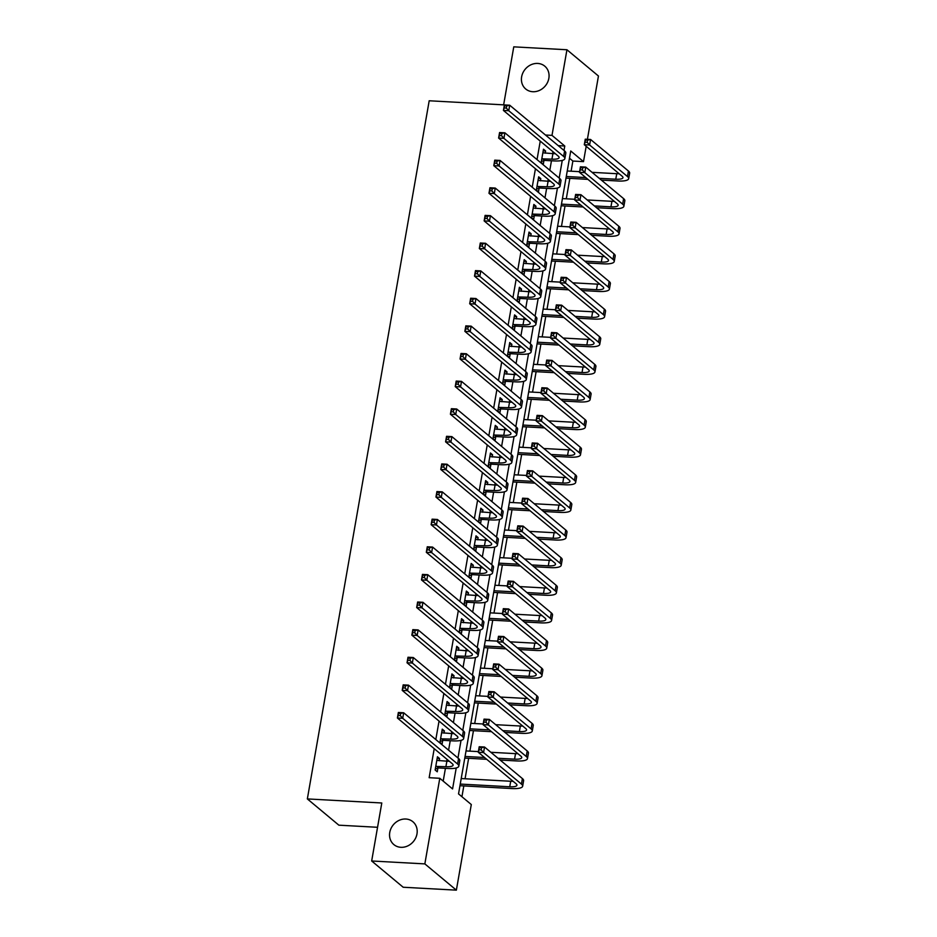 <?xml version="1.0" encoding="UTF-8"?>
<svg xmlns="http://www.w3.org/2000/svg" width="937" height="937" viewBox="0 0 937 937"><rect width="100%" height="100%" fill="white"/><g stroke="black" fill="none" stroke-linecap="round" stroke-linejoin="round"><path stroke-width="1.41" d="M405.838 819.02A14.875 13.071 129.8 0 1 412.889 821.737A14.875 13.071 129.8 0 1 415.712 837.912A14.875 13.071 129.8 0 1 400.907 847.306A14.875 13.071 129.8 0 1 393.856 844.588A14.875 13.071 129.8 0 1 391.034 828.413A14.875 13.071 129.8 0 1 405.838 819.02M537.709 63.435A14.875 13.071 129.8 0 1 544.76 66.152A14.875 13.071 129.8 0 1 547.583 82.327A14.875 13.071 129.8 0 1 532.778 91.721A14.875 13.071 129.8 0 1 525.727 89.003A14.875 13.071 129.8 0 1 522.905 72.828A14.875 13.071 129.8 0 1 537.709 63.435M377.552 827.289L338.866 825.181L307.348 798.921L429.193 100.774L503.637 104.85L513.769 46.85L566.944 49.755L598.45 76.014L587.405 139.297M586.187 146.277L583.505 161.632L570.738 150.986L458.533 793.897L471.299 804.543L456.366 890.15L424.848 863.891L439.793 778.284L452.571 788.931L456.225 767.977M571.101 171.202L572.87 161.047L583.505 161.632M461.929 796.731L463.815 785.92M465.068 778.764L468.641 758.302M469.882 751.146L473.454 730.696M474.708 723.528L478.28 703.078M479.521 695.91L483.094 675.46M484.347 668.292L487.919 647.842M489.173 640.674L492.733 620.224M493.986 613.056L497.559 592.606M498.812 585.449L502.373 564.988M503.626 557.831L507.198 537.381M508.451 530.213L512.012 509.763M513.265 502.595L516.837 482.145M518.091 474.977L521.651 454.527M522.905 447.359L526.477 426.909M527.73 419.741L531.291 399.291M532.544 392.123L536.116 371.673M537.37 364.516L540.93 344.066M542.183 336.898L545.756 316.448M547.009 309.28L550.569 288.83M551.823 281.662L555.395 261.212M556.648 254.044L560.209 233.594M561.462 226.426L565.034 205.976M566.288 198.808L569.848 178.358M424.848 863.891L371.673 860.986L403.191 887.245L456.366 890.15M572.87 161.047L569.473 158.212M540.251 141.124L537.03 159.606M535.437 168.742L532.216 187.224M530.611 196.36L527.39 214.842M525.798 223.978L522.577 242.46M520.972 251.596L517.751 270.067M516.158 279.214L512.926 297.685M511.333 306.832L508.112 325.303M506.519 334.439L503.286 352.921M501.693 362.057L498.472 380.539M496.879 389.675L493.647 408.157M492.054 417.293L488.833 435.775M487.24 444.911L484.007 463.393M482.414 472.529L479.194 491M477.601 500.147L474.368 518.618M472.775 527.754L469.554 546.236M467.961 555.372L464.729 573.854M463.136 582.99L459.915 601.472M458.322 610.608L455.089 629.09M453.496 638.226L450.275 656.708M448.682 665.844L445.45 684.315M443.857 693.462L440.636 711.933M439.043 721.068L435.81 739.551M434.218 748.686L429.158 777.698L439.793 778.284M443.189 781.118L445.426 768.34M446.668 761.172L446.996 759.333M448.589 750.197L450.24 740.722M451.493 733.554L451.81 731.715M453.414 722.579L455.066 713.104M456.319 705.948L456.635 704.097M458.228 694.961L459.88 685.486M461.133 678.329L461.449 676.491M463.054 667.343L464.705 657.879M465.958 650.711L466.275 648.872M467.868 639.737L469.519 630.261M470.772 623.093L471.088 621.254M472.693 612.119L474.345 602.643M475.598 595.475L475.914 593.636M477.507 584.501L479.158 575.025M480.412 567.857L480.74 566.018M482.332 556.883L483.984 547.407M485.237 540.239L485.553 538.4M487.146 529.264L488.798 519.789M490.051 512.633L490.379 510.782M491.972 501.646L493.623 492.171M494.877 485.015L495.193 483.176M496.786 474.028L498.437 464.565M499.69 457.397L500.018 455.558M501.611 446.422L503.263 436.947M504.516 429.778L504.832 427.94M506.425 418.804L508.077 409.328M509.33 402.16L509.658 400.322M511.251 391.186L512.902 381.71M514.155 374.542L514.472 372.703M516.064 363.568L517.716 354.092M518.969 346.924L519.297 345.085M520.89 335.95L522.541 326.474M523.795 319.306L524.111 317.467M525.704 308.332L527.355 298.856M528.609 291.7L528.937 289.861M530.529 280.713L532.181 271.25M533.434 264.082L533.75 262.243M535.343 253.107L536.995 243.632M538.248 236.464L538.576 234.625M540.169 225.489L541.82 216.014M543.073 208.846L543.39 207.007M544.983 197.871L546.634 188.396M547.887 181.228L548.215 179.389M549.808 170.253L551.46 160.777M552.713 153.609L553.029 151.771M545.217 153.2L545.603 150.974L543.483 149.206L541.164 162.464L543.296 164.233L543.928 160.637M540.403 180.818L540.79 178.592L538.658 176.824L536.351 190.082L538.47 191.851L539.103 188.243M535.577 208.436L535.964 206.21L533.844 204.442L531.525 217.689L533.657 219.469L534.289 215.861M530.764 236.054L531.15 233.828L529.018 232.06L526.711 245.307L528.831 247.087L529.464 243.479M525.938 263.672L526.325 261.446L524.205 259.666L521.886 272.925L524.017 274.705L524.65 271.098M521.124 291.29L521.511 289.065L519.379 287.284L517.072 300.543L519.192 302.323L519.824 298.716M516.299 318.908L516.685 316.683L514.565 314.902L512.246 328.161L514.378 329.929L515.01 326.334M511.485 346.514L511.871 344.289L509.74 342.52L507.432 355.779L509.552 357.547L510.185 353.952M506.659 374.132L507.046 371.907L504.926 370.138L502.607 383.397L504.738 385.166L505.371 381.558M501.845 401.75L502.232 399.525L500.1 397.757L497.793 411.015L499.913 412.784L500.545 409.176M497.02 429.369L497.406 427.143L495.286 425.375L492.967 438.621L495.099 440.402L495.732 436.794M492.206 456.987L492.593 454.761L490.461 452.981L488.154 466.239L490.274 468.02L490.906 464.412M487.381 484.605L487.767 482.379L485.647 480.599L483.328 493.858L485.46 495.638L486.092 492.03M482.567 512.223L482.953 509.997L480.822 508.217L478.514 521.476L480.634 523.244L481.267 519.648M477.741 539.829L478.128 537.615L476.008 535.835L473.689 549.094L475.82 550.862L476.441 547.267M472.927 567.447L473.314 565.222L471.182 563.453L468.863 576.712L470.995 578.48L471.627 574.873M468.102 595.065L468.488 592.84L466.357 591.071L464.049 604.33L466.181 606.098L466.802 602.491M463.288 622.683L463.674 620.458L461.543 618.689L459.224 631.936L461.355 633.717L461.988 630.109M458.462 650.301L458.849 648.076L456.717 646.296L454.41 659.554L456.542 661.335L457.162 657.727M453.649 677.919L454.035 675.694L451.903 673.914L449.584 687.172L451.716 688.953L452.348 685.345M448.823 705.538L449.21 703.312L447.078 701.532L444.77 714.79L446.902 716.559L447.523 712.963M444.009 733.144L444.396 730.93L442.264 729.15L439.945 742.409L442.077 744.177L442.709 740.581M439.184 760.762L439.57 758.537L437.438 756.768L435.131 770.027L437.263 771.795L437.884 768.188M371.673 860.986L381.792 802.986L307.348 798.921M545.475 135.01L551.998 135.373L566.944 49.755M564.004 150.447L564.777 146.02L551.998 135.373M457.959 758.01L461.039 740.359M462.784 730.391L465.865 712.741M467.598 702.773L470.679 685.123M472.424 675.155L475.504 657.505M477.238 647.537L480.318 629.887M482.063 619.931L485.143 602.268M486.877 592.313L489.957 574.662M491.702 564.695L494.783 547.044M496.516 537.077L499.608 519.426M501.342 509.459L504.422 491.808M506.156 481.841L509.248 464.19M510.981 454.222L514.062 436.572M515.807 426.616L518.887 408.954M520.621 398.998L523.701 381.347M525.446 371.38L528.527 353.729M530.26 343.762L533.34 326.111M535.086 316.144L538.166 298.493M539.899 288.526L542.98 270.875M544.725 260.908L547.805 243.257M549.539 233.29L552.619 215.639M554.364 205.683L557.445 188.021M559.178 178.065L562.259 160.414M558.253 145.657L564.777 146.02M543.191 150.845L545.603 150.974M538.377 178.463L540.79 178.592M533.551 206.081L535.964 206.21M528.737 233.7L531.15 233.828M523.912 261.318L526.325 261.446M519.098 288.924L521.511 289.065M514.272 316.542L516.685 316.683M509.459 344.16L511.871 344.289M504.633 371.778L507.046 371.907M499.819 399.396L502.232 399.525M494.994 427.014L497.406 427.143M490.18 454.632L492.593 454.761M485.354 482.25L487.767 482.379M480.54 509.857L482.953 509.997M475.715 537.475L478.128 537.615M470.901 565.093L473.314 565.222M466.076 592.711L468.488 592.84M461.262 620.329L463.674 620.458M456.436 647.947L458.849 648.076M451.611 675.565L454.035 675.694M446.797 703.172L449.21 703.312M441.971 730.79L444.396 730.93M437.157 758.408L439.57 758.537M541.797 158.857L551.94 159.149A11.619 3.034 -170.1 0 0 559.131 157.592A11.619 3.034 -170.1 0 0 558.323 156.186L503.427 110.437L504.387 104.921L509.705 105.213L564.601 150.951A17.428 4.556 9.9 0 1 565.819 153.071L564.847 158.599A17.428 4.556 9.9 0 1 554.072 160.918L544.596 160.403L541.328 161.515M542.851 152.813L552.912 153.621A11.619 3.034 -170.1 0 0 555.301 153.656M506.718 105.858L504.586 105.74L504.2 107.954L506.331 108.06L506.718 105.858L509.705 105.213L508.744 110.73L563.641 156.467A17.428 4.556 9.9 0 1 564.847 158.599M506.331 108.06L508.744 110.73L503.427 110.437L504.2 107.954M542.464 158.634L544.596 160.403M504.586 105.74L504.387 104.921M599.223 178.311L615.773 179.213A11.619 3.034 -170.1 0 0 622.964 177.667A11.619 3.034 -170.1 0 0 622.156 176.25L584.29 144.708L585.262 139.18L590.579 139.472L589.607 144.989L627.474 176.543A17.428 4.556 9.9 0 1 628.68 178.662A17.428 4.556 9.9 0 1 617.905 180.993L601.355 180.08M587.909 179.354L565.995 178.147M567.248 170.991L579.593 171.658M592.067 172.338L616.745 173.696A11.619 3.034 -170.1 0 0 619.134 173.732M566.276 176.507L585.777 177.573M587.581 140.117L585.461 140L585.075 142.213L587.194 142.33L587.581 140.117L590.579 139.472L628.434 171.014A17.428 4.556 9.9 0 1 629.652 173.146L628.68 178.662M587.194 142.33L589.607 144.989L584.29 144.708L585.075 142.213M585.461 140L585.262 139.18M536.971 186.475L547.126 186.768A11.619 3.034 -170.1 0 0 554.306 185.21A11.619 3.034 -170.1 0 0 553.498 183.793L498.613 138.055L499.573 132.539L504.891 132.82L559.787 178.569A17.428 4.556 9.9 0 1 560.994 180.689L560.033 186.217A17.428 4.556 9.9 0 1 549.258 188.536L539.771 188.021L536.514 189.133M538.025 180.431L548.086 181.239A11.619 3.034 -170.1 0 0 550.476 181.274M501.892 133.476L499.772 133.359L499.386 135.56L501.518 135.678L501.892 133.476L504.891 132.82L503.93 138.348L558.815 184.085A17.428 4.556 9.9 0 1 560.033 186.217M501.518 135.678L503.93 138.348L498.613 138.055L499.386 135.56M537.651 186.24L539.771 188.021M499.772 133.359L499.573 132.539M532.157 214.093L542.3 214.386A11.619 3.034 -170.1 0 0 549.492 212.828A11.619 3.034 -170.1 0 0 548.684 211.411L493.787 165.673L494.748 160.157L500.065 160.438L554.962 206.187A17.428 4.556 9.9 0 1 556.18 208.307L555.208 213.823A17.428 4.556 9.9 0 1 544.432 216.154L534.957 215.639L531.689 216.752M533.212 208.037L543.273 208.857A11.619 3.034 -170.1 0 0 545.662 208.892M497.078 161.094L494.947 160.977L494.56 163.179L496.692 163.296L497.078 161.094L500.065 160.438L499.105 165.966L554.001 211.703A17.428 4.556 9.9 0 1 555.208 213.823M496.692 163.296L499.105 165.966L493.787 165.673L494.56 163.179M532.825 213.859L534.957 215.639M494.947 160.977L494.748 160.157M527.332 241.711L537.487 241.992A11.619 3.034 -170.1 0 0 544.666 240.446A11.619 3.034 -170.1 0 0 543.858 239.029L488.973 193.291L489.934 187.763L495.251 188.056L550.148 233.793A17.428 4.556 9.9 0 1 551.354 235.925L550.394 241.441A17.428 4.556 9.9 0 1 539.618 243.772L530.131 243.257L526.875 244.358M528.386 235.655L538.447 236.475A11.619 3.034 -170.1 0 0 540.836 236.511M492.253 188.7L490.133 188.595L489.746 190.797L491.866 190.914L492.253 188.7L495.251 188.056L494.291 193.584L549.176 239.322A17.428 4.556 9.9 0 1 550.394 241.441M491.866 190.914L494.291 193.584L488.973 193.291L489.746 190.797M528.011 241.477L530.131 243.257M490.133 188.595L489.934 187.763M594.409 205.929L610.959 206.831A11.619 3.034 -170.1 0 0 618.139 205.285A11.619 3.034 -170.1 0 0 617.331 203.868L579.476 172.326L580.436 166.798L585.754 167.091L584.793 172.607L622.648 204.161A17.428 4.556 9.9 0 1 623.866 206.281A17.428 4.556 9.9 0 1 613.091 208.611L596.541 207.698M583.095 206.972L561.169 205.765M562.423 198.597L574.768 199.276M587.241 199.956L611.92 201.314A11.619 3.034 -170.1 0 0 614.309 201.35M561.462 204.125L580.963 205.191M582.767 167.735L580.635 167.618L580.249 169.831L582.381 169.948L582.767 167.735L585.754 167.091L623.62 198.632A17.428 4.556 9.9 0 1 624.827 200.752L623.866 206.281M582.381 169.948L584.793 172.607L579.476 172.326L580.249 169.831M580.635 167.618L580.436 166.798M589.584 233.547L606.134 234.449A11.619 3.034 -170.1 0 0 613.325 232.903A11.619 3.034 -170.1 0 0 612.517 231.486L574.65 199.932L575.623 194.416L580.94 194.709L579.968 200.225L617.834 231.779A17.428 4.556 9.9 0 1 619.041 233.899A17.428 4.556 9.9 0 1 608.265 236.218L591.715 235.316M578.27 234.578L556.355 233.383M557.609 226.215L569.954 226.895M582.427 227.574L607.106 228.921A11.619 3.034 -170.1 0 0 609.495 228.968M556.637 231.744L576.138 232.809M577.942 195.353L575.822 195.236L575.435 197.449L577.555 197.566L577.942 195.353L580.94 194.709L618.795 226.25A17.428 4.556 9.9 0 1 620.013 228.37L619.041 233.899M577.555 197.566L579.968 200.225L574.65 199.932L575.435 197.449M575.822 195.236L575.623 194.416M584.77 261.165L601.32 262.067A11.619 3.034 -170.1 0 0 608.5 260.509A11.619 3.034 -170.1 0 0 607.691 259.104L569.837 227.55L570.797 222.034L576.114 222.315L575.154 227.843L613.009 259.385A17.428 4.556 9.9 0 1 614.227 261.517A17.428 4.556 9.9 0 1 603.451 263.836L586.902 262.934M573.456 262.196L551.53 261.001M552.783 253.833L565.128 254.513M577.602 255.192L602.28 256.539A11.619 3.034 -170.1 0 0 604.67 256.574M551.823 259.362L571.324 260.427M573.128 222.971L570.996 222.854L570.61 225.056L572.741 225.173L573.128 222.971L576.114 222.315L613.981 253.868A17.428 4.556 9.9 0 1 615.187 255.988L614.227 261.517M572.741 225.173L575.154 227.843L569.837 227.55L570.61 225.056M570.996 222.854L570.797 222.034M522.518 269.317L532.661 269.61A11.619 3.034 -170.1 0 0 539.853 268.064A11.619 3.034 -170.1 0 0 539.044 266.647L484.148 220.909L485.108 215.381L490.426 215.674L545.322 261.411A17.428 4.556 9.9 0 1 546.54 263.543L545.568 269.06A17.428 4.556 9.9 0 1 534.793 271.39L525.317 270.863L522.05 271.976M523.572 263.274L533.633 264.093A11.619 3.034 -170.1 0 0 536.023 264.129M487.439 216.318L485.307 216.201L484.921 218.415L487.053 218.532L487.439 216.318L490.426 215.674L489.465 221.202L544.362 266.94A17.428 4.556 9.9 0 1 545.568 269.06M487.053 218.532L489.465 221.202L484.148 220.909L484.921 218.415M523.186 269.095L525.317 270.863M485.307 216.201L485.108 215.381M579.944 288.772L596.494 289.685A11.619 3.034 -170.1 0 0 603.686 288.127A11.619 3.034 -170.1 0 0 602.878 286.71L565.011 255.169L565.983 249.652L571.301 249.933L570.328 255.461L608.195 287.003A17.428 4.556 9.9 0 1 609.401 289.135A17.428 4.556 9.9 0 1 598.626 291.454L582.076 290.552M568.63 289.814L546.716 288.619M547.969 281.451L560.314 282.131M572.788 282.81L597.466 284.157A11.619 3.034 -170.1 0 0 599.856 284.192M546.997 286.98L566.498 288.046M568.302 250.589L566.182 250.472L565.796 252.674L567.916 252.791L568.302 250.589L571.301 249.933L609.155 281.487A17.428 4.556 9.9 0 1 610.374 283.606L609.401 289.135M567.916 252.791L570.328 255.461L565.011 255.169L565.796 252.674M566.182 250.472L565.983 249.652M517.692 296.935L527.847 297.228A11.619 3.034 -170.1 0 0 535.027 295.682A11.619 3.034 -170.1 0 0 534.219 294.265L479.334 248.528L480.294 242.999L485.612 243.292L540.508 289.029A17.428 4.556 9.9 0 1 541.715 291.149L540.754 296.678A17.428 4.556 9.9 0 1 529.979 299.008L520.492 298.481L517.236 299.594M518.747 290.892L528.808 291.712A11.619 3.034 -170.1 0 0 531.197 291.747M482.614 243.936L480.494 243.819L480.107 246.033L482.227 246.15L482.614 243.936L485.612 243.292L484.652 248.809L539.536 294.558A17.428 4.556 9.9 0 1 540.754 296.678M482.227 246.15L484.652 248.809L479.334 248.528L480.107 246.033M518.372 296.713L520.492 298.481M480.494 243.819L480.294 242.999M512.879 324.553L523.022 324.846A11.619 3.034 -170.1 0 0 530.213 323.3A11.619 3.034 -170.1 0 0 529.405 321.883L474.509 276.146L475.469 270.617L480.786 270.91L535.683 316.647A17.428 4.556 9.9 0 1 536.901 318.767L535.929 324.296A17.428 4.556 9.9 0 1 525.153 326.615L515.678 326.099L512.41 327.212M513.933 318.51L523.994 319.318A11.619 3.034 -170.1 0 0 526.383 319.365M477.8 271.554L475.668 271.437L475.282 273.651L477.413 273.768L477.8 271.554L480.786 270.91L479.826 276.427L534.722 322.176A17.428 4.556 9.9 0 1 535.929 324.296M477.413 273.768L479.826 276.427L474.509 276.146L475.282 273.651M513.546 324.331L515.678 326.099M475.668 271.437L475.469 270.617M508.053 352.171L518.208 352.464A11.619 3.034 -170.1 0 0 525.388 350.906A11.619 3.034 -170.1 0 0 524.579 349.501L469.683 303.752L470.655 298.235L475.973 298.528L530.869 344.266A17.428 4.556 9.9 0 1 532.075 346.385L531.115 351.914A17.428 4.556 9.9 0 1 520.34 354.233L510.852 353.717L507.596 354.83M509.107 346.128L519.168 346.936A11.619 3.034 -170.1 0 0 521.558 346.971M472.974 299.172L470.854 299.055L470.468 301.269L472.588 301.386L472.974 299.172L475.973 298.528L475 304.045L529.897 349.782A17.428 4.556 9.9 0 1 531.115 351.914M472.588 301.386L475 304.045L469.683 303.752L470.468 301.269M508.732 351.949L510.852 353.717M470.854 299.055L470.655 298.235M503.239 379.79L513.382 380.082A11.619 3.034 -170.1 0 0 520.574 378.525A11.619 3.034 -170.1 0 0 519.766 377.107L464.869 331.37L465.83 325.853L471.147 326.146L526.044 371.884A17.428 4.556 9.9 0 1 527.262 374.004L526.289 379.532A17.428 4.556 9.9 0 1 515.514 381.851L506.039 381.336L502.771 382.448M504.293 373.746L514.354 374.554A11.619 3.034 -170.1 0 0 516.744 374.589M468.16 326.79L466.029 326.673L465.642 328.875L467.774 328.992L468.16 326.79L471.147 326.146L470.187 331.663L525.083 377.4A17.428 4.556 9.9 0 1 526.289 379.532M467.774 328.992L470.187 331.663L464.869 331.37L465.642 328.875M503.907 379.555L506.039 381.336M466.029 326.673L465.83 325.853M498.414 407.408L508.568 407.7A11.619 3.034 -170.1 0 0 515.748 406.143A11.619 3.034 -170.1 0 0 514.94 404.725L460.044 358.988L461.016 353.472L466.333 353.753L521.218 399.502A17.428 4.556 9.9 0 1 522.436 401.622L521.476 407.138A17.428 4.556 9.9 0 1 510.7 409.469L501.213 408.954L497.957 410.066M499.468 401.352L509.529 402.172A11.619 3.034 -170.1 0 0 511.918 402.207M463.335 354.409L461.215 354.291L460.828 356.493L462.948 356.61L463.335 354.409L466.333 353.753L465.361 359.281L520.258 405.018A17.428 4.556 9.9 0 1 521.476 407.138M462.948 356.61L465.361 359.281L460.044 358.988L460.828 356.493M499.093 407.173L501.213 408.954M461.215 354.291L461.016 353.472M575.131 316.39L591.68 317.303A11.619 3.034 -170.1 0 0 598.86 315.746A11.619 3.034 -170.1 0 0 598.052 314.328L560.197 282.787L561.158 277.258L566.475 277.551L565.515 283.079L603.369 314.621A17.428 4.556 9.9 0 1 604.588 316.741A17.428 4.556 9.9 0 1 593.812 319.072L577.251 318.17M563.816 317.432L541.891 316.237M543.144 309.069L555.489 309.749M567.963 310.428L592.641 311.775A11.619 3.034 -170.1 0 0 595.03 311.81M542.183 314.586L561.685 315.664M563.488 278.195L561.357 278.09L560.97 280.292L563.102 280.409L563.488 278.195L566.475 277.551L604.342 309.105A17.428 4.556 9.9 0 1 605.548 311.225L604.588 316.741M563.102 280.409L565.515 283.079L560.197 282.787L560.97 280.292M561.357 278.09L561.158 277.258M570.305 344.008L586.855 344.91A11.619 3.034 -170.1 0 0 594.046 343.364A11.619 3.034 -170.1 0 0 593.238 341.946L555.372 310.405L556.344 304.876L561.661 305.169L560.689 310.697L598.556 342.239A17.428 4.556 9.9 0 1 599.762 344.359A17.428 4.556 9.9 0 1 588.986 346.69L572.437 345.788M558.991 345.05L537.077 343.856M538.33 336.688L550.675 337.355M563.149 338.046L587.827 339.393A11.619 3.034 -170.1 0 0 590.216 339.428M537.358 342.204L556.859 343.27M558.663 305.813L556.543 305.696L556.156 307.91L558.276 308.027L558.663 305.813L561.661 305.169L599.516 336.711A17.428 4.556 9.9 0 1 600.734 338.843L599.762 344.359M558.276 308.027L560.689 310.697L555.372 310.405L556.156 307.91M556.543 305.696L556.344 304.876M565.491 371.626L582.041 372.528A11.619 3.034 -170.1 0 0 589.221 370.982A11.619 3.034 -170.1 0 0 588.413 369.565L550.558 338.023L551.518 332.494L556.836 332.787L555.875 338.316L593.73 369.857A17.428 4.556 9.9 0 1 594.948 371.977A17.428 4.556 9.9 0 1 584.173 374.308L567.611 373.394M554.177 372.668L532.251 371.462M533.504 364.306L545.849 364.973M558.323 365.664L583.001 367.011A11.619 3.034 -170.1 0 0 585.391 367.046M532.544 369.822L552.045 370.888M553.849 333.431L551.717 333.314L551.331 335.528L553.462 335.645L553.849 333.431L556.836 332.787L594.702 364.329A17.428 4.556 9.9 0 1 595.909 366.461L594.948 371.977M553.462 335.645L555.875 338.316L550.558 338.023L551.331 335.528M551.717 333.314L551.518 332.494M560.666 399.244L577.215 400.146A11.619 3.034 -170.1 0 0 584.407 398.6A11.619 3.034 -170.1 0 0 583.599 397.183L545.732 365.641L546.704 360.113L552.022 360.405L551.05 365.922L588.916 397.475A17.428 4.556 9.9 0 1 590.123 399.595A17.428 4.556 9.9 0 1 579.347 401.926L562.797 401.013M549.351 400.286L527.437 399.08M528.691 391.912L541.036 392.591M553.509 393.271L578.188 394.629A11.619 3.034 -170.1 0 0 580.577 394.664M527.718 397.44L547.22 398.506M549.023 361.05L546.903 360.932L546.517 363.146L548.637 363.263L549.023 361.05L552.022 360.405L589.877 391.947A17.428 4.556 9.9 0 1 591.095 394.067L590.123 399.595M548.637 363.263L551.05 365.922L545.732 365.641L546.517 363.146M546.903 360.932L546.704 360.113M555.852 426.862L572.402 427.764A11.619 3.034 -170.1 0 0 579.581 426.218A11.619 3.034 -170.1 0 0 578.773 424.801L540.918 393.247L541.879 387.731L547.196 388.023L546.236 393.54L584.091 425.093A17.428 4.556 9.9 0 1 585.309 427.213A17.428 4.556 9.9 0 1 574.533 429.544L557.972 428.631M544.538 427.893L522.612 426.698M523.865 419.53L536.21 420.209M548.684 420.889L573.362 422.236A11.619 3.034 -170.1 0 0 575.751 422.282M522.905 425.058L542.406 426.124M544.21 388.668L542.078 388.55L541.691 390.764L543.823 390.881L544.21 388.668L547.196 388.023L585.063 419.565A17.428 4.556 9.9 0 1 586.269 421.685L585.309 427.213M543.823 390.881L546.236 393.54L540.918 393.247L541.691 390.764M542.078 388.55L541.879 387.731M493.6 435.026L503.743 435.307A11.619 3.034 -170.1 0 0 510.934 433.761A11.619 3.034 -170.1 0 0 510.126 432.344L455.23 386.606L456.19 381.078L461.508 381.371L516.404 427.108A17.428 4.556 9.9 0 1 517.622 429.24L516.65 434.756A17.428 4.556 9.9 0 1 505.875 437.087L496.399 436.572L493.131 437.673M494.654 428.97L504.715 429.79A11.619 3.034 -170.1 0 0 507.104 429.825M458.521 382.015L456.389 381.909L456.003 384.111L458.134 384.229L458.521 382.015L461.508 381.371L460.547 386.899L515.444 432.636A17.428 4.556 9.9 0 1 516.65 434.756M458.134 384.229L460.547 386.899L455.23 386.606L456.003 384.111M494.267 434.791L496.399 436.572M456.389 381.909L456.19 381.078M551.026 454.48L567.576 455.382A11.619 3.034 -170.1 0 0 574.768 453.824A11.619 3.034 -170.1 0 0 573.959 452.419L536.093 420.865L537.065 415.349L542.382 415.641L541.41 421.158L579.277 452.7A17.428 4.556 9.9 0 1 580.483 454.832A17.428 4.556 9.9 0 1 569.708 457.151L553.158 456.249M539.712 455.511L517.798 454.316M519.051 447.148L531.396 447.827M543.87 448.507L568.548 449.854A11.619 3.034 -170.1 0 0 570.938 449.889M518.079 452.676L537.58 453.742M539.384 416.286L537.264 416.169L536.878 418.37L538.998 418.488L539.384 416.286L542.382 415.641L580.237 447.183A17.428 4.556 9.9 0 1 581.455 449.303L580.483 454.832M538.998 418.488L541.41 421.158L536.093 420.865L536.878 418.37M537.264 416.169L537.065 415.349M488.774 462.644L498.929 462.925A11.619 3.034 -170.1 0 0 506.109 461.379A11.619 3.034 -170.1 0 0 505.301 459.962L450.404 414.224L451.376 408.696L456.694 408.989L511.579 454.726A17.428 4.556 9.9 0 1 512.797 456.858L511.836 462.374A17.428 4.556 9.9 0 1 501.061 464.705L491.574 464.19L488.318 465.291M489.828 456.588L499.889 457.408A11.619 3.034 -170.1 0 0 502.279 457.443M453.695 409.633L451.575 409.516L451.189 411.73L453.309 411.847L453.695 409.633L456.694 408.989L455.722 414.517L510.618 460.254A17.428 4.556 9.9 0 1 511.836 462.374M453.309 411.847L455.722 414.517L450.404 414.224L451.189 411.73M489.454 462.409L491.574 464.19M451.575 409.516L451.376 408.696M546.212 482.087L562.762 483A11.619 3.034 -170.1 0 0 569.942 481.442A11.619 3.034 -170.1 0 0 569.134 480.025L531.279 448.483L532.239 442.967L537.557 443.248L536.596 448.776L574.451 480.318A17.428 4.556 9.9 0 1 575.669 482.45A17.428 4.556 9.9 0 1 564.894 484.769L548.332 483.867M534.898 483.129L512.972 481.934M514.226 474.766L526.571 475.446M539.044 476.125L563.723 477.472A11.619 3.034 -170.1 0 0 566.112 477.507M513.265 480.294L532.766 481.36M534.57 443.904L532.439 443.787L532.052 445.989L534.184 446.106L534.57 443.904L537.557 443.248L575.412 474.801A17.428 4.556 9.9 0 1 576.63 476.921L575.669 482.45M534.184 446.106L536.596 448.776L531.279 448.483L532.052 445.989M532.439 443.787L532.239 442.967M483.96 490.25L494.104 490.543A11.619 3.034 -170.1 0 0 501.295 488.997A11.619 3.034 -170.1 0 0 500.487 487.58L445.59 441.842L446.551 436.314L451.868 436.607L506.765 482.344A17.428 4.556 9.9 0 1 507.983 484.464L507.011 489.992A17.428 4.556 9.9 0 1 496.235 492.323L486.76 491.796L483.492 492.909M485.015 484.206L495.076 485.026A11.619 3.034 -170.1 0 0 497.453 485.061M448.882 437.251L446.75 437.134L446.363 439.348L448.495 439.465L448.882 437.251L451.868 436.607L450.908 442.135L505.804 487.872A17.428 4.556 9.9 0 1 507.011 489.992M448.495 439.465L450.908 442.135L445.59 441.842L446.363 439.348M484.628 490.028L486.76 491.796M446.75 437.134L446.551 436.314M541.387 509.705L557.937 510.618A11.619 3.034 -170.1 0 0 565.128 509.06A11.619 3.034 -170.1 0 0 564.32 507.643L526.453 476.101L527.426 470.573L532.743 470.866L531.771 476.394L569.637 507.936A17.428 4.556 9.9 0 1 570.844 510.056A17.428 4.556 9.9 0 1 560.068 512.387L543.519 511.485M530.073 510.747L508.159 509.552M509.4 502.384L521.757 503.064M534.231 503.743L558.909 505.09A11.619 3.034 -170.1 0 0 561.286 505.125M508.44 507.901L527.941 508.978M529.745 471.522L527.625 471.405L527.238 473.607L529.358 473.724L529.745 471.522L532.743 470.866L570.598 502.419A17.428 4.556 9.9 0 1 571.816 504.539L570.844 510.056M529.358 473.724L531.771 476.394L526.453 476.101L527.238 473.607M527.625 471.405L527.426 470.573M479.135 517.868L489.29 518.161A11.619 3.034 -170.1 0 0 496.469 516.615A11.619 3.034 -170.1 0 0 495.661 515.198L440.765 469.46L441.737 463.932L447.054 464.225L501.939 509.962A17.428 4.556 9.9 0 1 503.157 512.082L502.197 517.611A17.428 4.556 9.9 0 1 491.421 519.941L481.934 519.414L478.678 520.527M480.189 511.825L490.25 512.633A11.619 3.034 -170.1 0 0 492.639 512.68M444.056 464.869L441.936 464.752L441.55 466.966L443.669 467.083L444.056 464.869L447.054 464.225L446.082 469.742L500.979 515.491A17.428 4.556 9.9 0 1 502.197 517.611M443.669 467.083L446.082 469.742L440.765 469.46L441.55 466.966M479.803 517.646L481.934 519.414M441.936 464.752L441.737 463.932M536.573 537.323L553.123 538.225A11.619 3.034 -170.1 0 0 560.303 536.678A11.619 3.034 -170.1 0 0 559.494 535.261L521.64 503.719L522.6 498.191L527.918 498.484L526.957 504.012L564.812 535.554A17.428 4.556 9.9 0 1 566.03 537.674A17.428 4.556 9.9 0 1 555.254 540.005L538.693 539.103M525.259 538.365L503.333 537.17M504.586 530.002L516.931 530.67M529.405 531.361L554.083 532.708A11.619 3.034 -170.1 0 0 556.473 532.743M503.626 535.519L523.127 536.585M524.931 499.128L522.799 499.011L522.413 501.225L524.544 501.342L524.931 499.128L527.918 498.484L565.772 530.026A17.428 4.556 9.9 0 1 566.99 532.157L566.03 537.674M524.544 501.342L526.957 504.012L521.64 503.719L522.413 501.225M522.799 499.011L522.6 498.191M474.321 545.486L484.464 545.779A11.619 3.034 -170.1 0 0 491.656 544.221A11.619 3.034 -170.1 0 0 490.847 542.816L435.951 497.067L436.911 491.55L442.229 491.843L497.125 537.58A17.428 4.556 9.9 0 1 498.343 539.7L497.371 545.229A17.428 4.556 9.9 0 1 486.596 547.548L477.12 547.032L473.853 548.145M475.375 539.443L485.436 540.251A11.619 3.034 -170.1 0 0 487.814 540.286M439.242 492.487L437.11 492.37L436.724 494.584L438.856 494.701L439.242 492.487L442.229 491.843L441.268 497.36L496.165 543.097A17.428 4.556 9.9 0 1 497.371 545.229M438.856 494.701L441.268 497.36L435.951 497.067L436.724 494.584M474.989 545.264L477.12 547.032M437.11 492.37L436.911 491.55M531.747 564.941L548.297 565.843A11.619 3.034 -170.1 0 0 555.489 564.297A11.619 3.034 -170.1 0 0 554.681 562.879L516.814 531.338L517.786 525.809L523.104 526.102L522.132 531.63L559.998 563.172A17.428 4.556 9.9 0 1 561.204 565.292A17.428 4.556 9.9 0 1 550.429 567.623L533.879 566.721M520.433 565.983L498.519 564.777M499.761 557.62L512.117 558.288M524.591 558.979L549.269 560.326A11.619 3.034 -170.1 0 0 551.647 560.361M498.8 563.137L518.302 564.203M520.105 526.746L517.985 526.629L517.599 528.843L519.719 528.96L520.105 526.746L523.104 526.102L560.958 557.644A17.428 4.556 9.9 0 1 562.177 559.776L561.204 565.292M519.719 528.96L522.132 531.63L516.814 531.338L517.599 528.843M517.985 526.629L517.786 525.809M469.496 573.104L479.65 573.397A11.619 3.034 -170.1 0 0 486.83 571.839A11.619 3.034 -170.1 0 0 486.022 570.422L431.125 524.685L432.098 519.168L437.415 519.461L492.3 565.198A17.428 4.556 9.9 0 1 493.518 567.318L492.557 572.847A17.428 4.556 9.9 0 1 481.77 575.166L472.295 574.65L469.039 575.763M470.55 567.061L480.611 567.869A11.619 3.034 -170.1 0 0 483 567.904M434.417 520.105L432.297 519.988L431.91 522.19L434.03 522.307L434.417 520.105L437.415 519.461L436.443 524.978L491.339 570.715A17.428 4.556 9.9 0 1 492.557 572.847M434.03 522.307L436.443 524.978L431.125 524.685L431.91 522.19M470.163 572.882L472.295 574.65M432.297 519.988L432.098 519.168M526.934 592.559L543.483 593.461A11.619 3.034 -170.1 0 0 550.663 591.915A11.619 3.034 -170.1 0 0 549.855 590.497L512 558.956L512.961 553.427L518.278 553.72L517.318 559.237L555.172 590.79A17.428 4.556 9.9 0 1 556.391 592.91A17.428 4.556 9.9 0 1 545.603 595.241L529.054 594.327M515.619 593.601L493.694 592.395M494.947 585.238L507.292 585.906M519.766 586.585L544.444 587.944A11.619 3.034 -170.1 0 0 546.833 587.979M493.986 590.755L513.488 591.821M515.291 554.364L513.16 554.247L512.773 556.461L514.905 556.578L515.291 554.364L518.278 553.72L556.133 585.262A17.428 4.556 9.9 0 1 557.351 587.382L556.391 592.91M514.905 556.578L517.318 559.237L512 558.956L512.773 556.461M513.16 554.247L512.961 553.427M464.682 600.722L474.825 601.015A11.619 3.034 -170.1 0 0 482.016 599.457A11.619 3.034 -170.1 0 0 481.208 598.04L426.312 552.303L427.272 546.786L432.589 547.067L487.486 592.816A17.428 4.556 9.9 0 1 488.704 594.936L487.732 600.453A17.428 4.556 9.9 0 1 476.956 602.784L467.481 602.268L464.213 603.381M465.736 594.667L475.785 595.487A11.619 3.034 -170.1 0 0 478.175 595.522M429.603 547.723L427.471 547.606L427.085 549.808L429.216 549.925L429.603 547.723L432.589 547.067L431.629 552.596L486.526 598.333A17.428 4.556 9.9 0 1 487.732 600.453M429.216 549.925L431.629 552.596L426.312 552.303L427.085 549.808M465.349 600.488L467.481 602.268M427.471 547.606L427.272 546.786M459.856 628.34L470.011 628.622A11.619 3.034 -170.1 0 0 477.191 627.076A11.619 3.034 -170.1 0 0 476.383 625.658L421.486 579.921L422.458 574.393L427.776 574.686L482.66 620.423A17.428 4.556 9.9 0 1 483.879 622.555L482.918 628.071A17.428 4.556 9.9 0 1 472.131 630.402L462.655 629.887L459.399 630.988M460.91 622.285L470.971 623.105A11.619 3.034 -170.1 0 0 473.361 623.14M424.777 575.341L422.657 575.224L422.271 577.426L424.391 577.543L424.777 575.341L427.776 574.686L426.803 580.214L481.7 625.951A17.428 4.556 9.9 0 1 482.918 628.071M424.391 577.543L426.803 580.214L421.486 579.921L422.271 577.426M460.524 628.106L462.655 629.887M422.657 575.224L422.458 574.393M455.042 655.959L465.185 656.24A11.619 3.034 -170.1 0 0 472.377 654.694A11.619 3.034 -170.1 0 0 471.569 653.276L416.672 607.539L417.633 602.011L422.95 602.304L477.847 648.041A17.428 4.556 9.9 0 1 479.053 650.173L478.093 655.689A17.428 4.556 9.9 0 1 467.317 658.02L457.842 657.505L454.574 658.606M456.096 649.903L466.146 650.723A11.619 3.034 -170.1 0 0 468.535 650.758M419.963 602.948L417.832 602.831L417.445 605.044L419.577 605.161L419.963 602.948L422.95 602.304L421.99 607.832L476.886 653.569A17.428 4.556 9.9 0 1 478.093 655.689M419.577 605.161L421.99 607.832L416.672 607.539L417.445 605.044M455.71 655.724L457.842 657.505M417.832 602.831L417.633 602.011M450.217 683.565L460.372 683.858A11.619 3.034 -170.1 0 0 467.551 682.312A11.619 3.034 -170.1 0 0 466.743 680.894L411.847 635.157L412.819 629.629L418.136 629.922L473.021 675.659A17.428 4.556 9.9 0 1 474.239 677.779L473.279 683.307A17.428 4.556 9.9 0 1 462.491 685.638L453.016 685.111L449.76 686.224M451.271 677.521L461.332 678.341A11.619 3.034 -170.1 0 0 463.721 678.376M415.138 630.566L413.018 630.449L412.631 632.662L414.751 632.78L415.138 630.566L418.136 629.922L417.164 635.45L472.061 681.187A17.428 4.556 9.9 0 1 473.279 683.307M414.751 632.78L417.164 635.45L411.847 635.157L412.631 632.662M450.884 683.342L453.016 685.111M413.018 630.449L412.819 629.629M445.403 711.183L455.546 711.476A11.619 3.034 -170.1 0 0 462.737 709.93A11.619 3.034 -170.1 0 0 461.929 708.513L407.033 662.775L407.993 657.247L413.311 657.54L468.207 703.277A17.428 4.556 9.9 0 1 469.414 705.397L468.453 710.925A17.428 4.556 9.9 0 1 457.678 713.256L448.202 712.729L444.934 713.842M446.457 705.139L456.506 705.948A11.619 3.034 -170.1 0 0 458.896 705.994M410.324 658.184L408.192 658.067L407.806 660.28L409.937 660.398L410.324 658.184L413.311 657.54L412.35 663.056L467.247 708.805A17.428 4.556 9.9 0 1 468.453 710.925M409.937 660.398L412.35 663.056L407.033 662.775L407.806 660.28M446.071 710.96L448.202 712.729M408.192 658.067L407.993 657.247M522.108 620.177L538.658 621.079A11.619 3.034 -170.1 0 0 545.849 619.533A11.619 3.034 -170.1 0 0 545.041 618.115L507.175 586.562L508.147 581.045L513.464 581.338L512.492 586.855L550.359 618.408A17.428 4.556 9.9 0 1 551.565 620.528A17.428 4.556 9.9 0 1 540.79 622.859L524.24 621.945M510.794 621.208L488.88 620.013M490.121 612.845L502.478 613.524M514.952 614.203L539.618 615.55A11.619 3.034 -170.1 0 0 542.008 615.597M489.161 618.373L508.662 619.439M510.466 581.982L508.346 581.865L507.959 584.079L510.079 584.196L510.466 581.982L513.464 581.338L551.319 612.88A17.428 4.556 9.9 0 1 552.537 615L551.565 620.528M510.079 584.196L512.492 586.855L507.175 586.562L507.959 584.079M508.346 581.865L508.147 581.045M517.294 647.795L533.844 648.697A11.619 3.034 -170.1 0 0 541.024 647.139A11.619 3.034 -170.1 0 0 540.216 645.734L502.361 614.18L503.321 608.663L508.639 608.956L507.678 614.473L545.533 646.015A17.428 4.556 9.9 0 1 546.751 648.146A17.428 4.556 9.9 0 1 535.964 650.465L519.414 649.564M505.98 648.826L484.054 647.631M485.307 640.463L497.652 641.142M510.126 641.822L534.804 643.169A11.619 3.034 -170.1 0 0 537.194 643.215M484.347 645.991L503.848 647.057M505.652 609.6L503.52 609.483L503.134 611.697L505.266 611.802L505.652 609.6L508.639 608.956L546.494 640.498A17.428 4.556 9.9 0 1 547.712 642.618L546.751 648.146M505.266 611.802L507.678 614.473L502.361 614.18L503.134 611.697M503.52 609.483L503.321 608.663M512.469 675.413L529.018 676.315A11.619 3.034 -170.1 0 0 536.21 674.757A11.619 3.034 -170.1 0 0 535.402 673.34L497.535 641.798L498.507 636.282L503.825 636.563L502.853 642.091L540.719 673.633A17.428 4.556 9.9 0 1 541.926 675.764A17.428 4.556 9.9 0 1 531.15 678.083L514.6 677.182M501.154 676.444L479.24 675.249M480.482 668.081L492.839 668.76M505.312 669.44L529.979 670.787A11.619 3.034 -170.1 0 0 532.368 670.822M479.521 673.609L499.023 674.675M500.827 637.219L498.707 637.101L498.32 639.303L500.44 639.421L500.827 637.219L503.825 636.563L541.68 668.116A17.428 4.556 9.9 0 1 542.886 670.236L541.926 675.764M500.44 639.421L502.853 642.091L497.535 641.798L498.32 639.303M498.707 637.101L498.507 636.282M507.643 703.019L524.205 703.933A11.619 3.034 -170.1 0 0 531.384 702.375A11.619 3.034 -170.1 0 0 530.576 700.958L492.721 669.416L493.682 663.888L498.999 664.181L498.039 669.709L535.894 701.251A17.428 4.556 9.9 0 1 537.112 703.371A17.428 4.556 9.9 0 1 526.325 705.702L509.775 704.8M496.341 704.062L474.415 702.867M475.668 695.699L488.013 696.378M500.487 697.058L525.165 698.405A11.619 3.034 -170.1 0 0 527.554 698.44M474.708 701.227L494.209 702.293M496.013 664.837L493.881 664.72L493.494 666.921L495.626 667.039L496.013 664.837L498.999 664.181L536.854 695.734A17.428 4.556 9.9 0 1 538.072 697.854L537.112 703.371M495.626 667.039L498.039 669.709L492.721 669.416L493.494 666.921M493.881 664.72L493.682 663.888M502.829 730.637L519.379 731.551A11.619 3.034 -170.1 0 0 526.571 729.993A11.619 3.034 -170.1 0 0 525.762 728.576L487.896 697.034L488.868 691.506L494.186 691.799L493.213 697.327L531.08 728.869A17.428 4.556 9.9 0 1 532.286 730.989A17.428 4.556 9.9 0 1 521.511 733.32L504.961 732.418M491.515 731.68L469.601 730.485M470.842 723.317L483.199 723.985M495.661 724.676L520.34 726.023A11.619 3.034 -170.1 0 0 522.729 726.058M469.882 728.834L489.383 729.9M491.187 692.443L489.055 692.326L488.681 694.54L490.801 694.657L491.187 692.443L494.186 691.799L532.04 723.341A17.428 4.556 9.9 0 1 533.247 725.472L532.286 730.989M490.801 694.657L493.213 697.327L487.896 697.034L488.681 694.54M489.055 692.326L488.868 691.506M440.577 738.801L450.732 739.094A11.619 3.034 -170.1 0 0 457.912 737.548A11.619 3.034 -170.1 0 0 457.104 736.131L402.207 690.382L403.179 684.865L408.497 685.158L463.382 730.895A17.428 4.556 9.9 0 1 464.6 733.015L463.639 738.543A17.428 4.556 9.9 0 1 452.852 740.862L443.377 740.347L440.121 741.46M441.632 732.757L451.693 733.566A11.619 3.034 -170.1 0 0 454.082 733.612M405.498 685.802L403.378 685.685L402.992 687.899L405.112 688.016L405.498 685.802L408.497 685.158L407.525 690.674L462.421 736.412A17.428 4.556 9.9 0 1 463.639 738.543M405.112 688.016L407.525 690.674L402.207 690.382L402.992 687.899M441.245 738.579L443.377 740.347M403.378 685.685L403.179 684.865M498.004 758.256L514.565 759.157A11.619 3.034 -170.1 0 0 521.745 757.611A11.619 3.034 -170.1 0 0 520.937 756.194L483.082 724.652L484.042 719.124L489.36 719.417L488.4 724.945L526.254 756.487A17.428 4.556 9.9 0 1 527.472 758.607A17.428 4.556 9.9 0 1 516.685 760.938L500.135 760.036M486.69 759.298L464.775 758.092M466.029 750.935L478.374 751.603M490.847 752.294L515.526 753.641A11.619 3.034 -170.1 0 0 517.915 753.676M465.068 756.452L484.57 757.518M486.373 720.061L484.242 719.944L483.855 722.158L485.987 722.275L486.373 720.061L489.36 719.417L527.215 750.959A17.428 4.556 9.9 0 1 528.433 753.09L527.472 758.607M485.987 722.275L488.4 724.945L483.082 724.652L483.855 722.158M484.242 719.944L484.042 719.124M435.764 766.419L445.907 766.712A11.619 3.034 -170.1 0 0 453.098 765.154A11.619 3.034 -170.1 0 0 452.29 763.737L397.393 718L398.354 712.483L403.671 712.776L458.568 758.513A17.428 4.556 9.9 0 1 459.774 760.633L458.814 766.161A17.428 4.556 9.9 0 1 448.038 768.481L438.563 767.965L435.295 769.078M436.818 760.375L446.867 761.184A11.619 3.034 -170.1 0 0 449.256 761.219M400.685 713.42L398.553 713.303L398.166 715.517L400.298 715.622L400.685 713.42L403.671 712.776L402.711 718.292L457.607 764.03A17.428 4.556 9.9 0 1 458.814 766.161M400.298 715.622L402.711 718.292L397.393 718L398.166 715.517M436.431 766.197L438.563 767.965M398.553 713.303L398.354 712.483M460.243 784.07L509.74 786.775A11.619 3.034 -170.1 0 0 516.931 785.229A11.619 3.034 -170.1 0 0 516.123 783.812L478.257 752.27L479.217 746.742L484.534 747.035L483.574 752.552L521.44 784.105A17.428 4.556 9.9 0 1 522.647 786.225A17.428 4.556 9.9 0 1 511.871 788.556L459.962 785.71M461.203 778.553L510.7 781.259A11.619 3.034 -170.1 0 0 513.089 781.294M481.548 747.679L479.416 747.562L479.041 749.776L481.161 749.893L481.548 747.679L484.534 747.035L522.401 778.577A17.428 4.556 9.9 0 1 523.607 780.708L522.647 786.225M481.161 749.893L483.574 752.552L478.257 752.27L479.041 749.776M479.416 747.562L479.217 746.742M552.912 153.621L551.94 159.149M564.601 150.951L563.641 156.467M616.745 173.696L615.773 179.213M628.434 171.014L627.474 176.543M548.086 181.239L547.126 186.768M559.787 178.569L558.815 184.085M543.273 208.857L542.3 214.386M554.962 206.187L554.001 211.703M538.447 236.475L537.487 241.992M550.148 233.793L549.176 239.322M611.92 201.314L610.959 206.831M623.62 198.632L622.648 204.161M607.106 228.921L606.134 234.449M618.795 226.25L617.834 231.779M602.28 256.539L601.32 262.067M613.981 253.868L613.009 259.385M533.633 264.093L532.661 269.61M545.322 261.411L544.362 266.94M597.466 284.157L596.494 289.685M609.155 281.487L608.195 287.003M528.808 291.712L527.847 297.228M540.508 289.029L539.536 294.558M523.994 319.318L523.022 324.846M535.683 316.647L534.722 322.176M519.168 346.936L518.208 352.464M530.869 344.266L529.897 349.782M514.354 374.554L513.382 380.082M526.044 371.884L525.083 377.4M509.529 402.172L508.568 407.7M521.218 399.502L520.258 405.018M592.641 311.775L591.68 317.303M604.342 309.105L603.369 314.621M587.827 339.393L586.855 344.91M599.516 336.711L598.556 342.239M583.001 367.011L582.041 372.528M594.702 364.329L593.73 369.857M578.188 394.629L577.215 400.146M589.877 391.947L588.916 397.475M573.362 422.236L572.402 427.764M585.063 419.565L584.091 425.093M504.715 429.79L503.743 435.307M516.404 427.108L515.444 432.636M568.548 449.854L567.576 455.382M580.237 447.183L579.277 452.7M499.889 457.408L498.929 462.925M511.579 454.726L510.618 460.254M563.723 477.472L562.762 483M575.412 474.801L574.451 480.318M495.076 485.026L494.104 490.543M506.765 482.344L505.804 487.872M558.909 505.09L557.937 510.618M570.598 502.419L569.637 507.936M490.25 512.633L489.29 518.161M501.939 509.962L500.979 515.491M554.083 532.708L553.123 538.225M565.772 530.026L564.812 535.554M485.436 540.251L484.464 545.779M497.125 537.58L496.165 543.097M549.269 560.326L548.297 565.843M560.958 557.644L559.998 563.172M480.611 567.869L479.65 573.397M492.3 565.198L491.339 570.715M544.444 587.944L543.483 593.461M556.133 585.262L555.172 590.79M475.785 595.487L474.825 601.015M487.486 592.816L486.526 598.333M470.971 623.105L470.011 628.622M482.66 620.423L481.7 625.951M466.146 650.723L465.185 656.24M477.847 648.041L476.886 653.569M461.332 678.341L460.372 683.858M473.021 675.659L472.061 681.187M456.506 705.948L455.546 711.476M468.207 703.277L467.247 708.805M539.618 615.55L538.658 621.079M551.319 612.88L550.359 618.408M534.804 643.169L533.844 648.697M546.494 640.498L545.533 646.015M529.979 670.787L529.018 676.315M541.68 668.116L540.719 673.633M525.165 698.405L524.205 703.933M536.854 695.734L535.894 701.251M520.34 726.023L519.379 731.551M532.04 723.341L531.08 728.869M451.693 733.566L450.732 739.094M463.382 730.895L462.421 736.412M515.526 753.641L514.565 759.157M527.215 750.959L526.254 756.487M446.867 761.184L445.907 766.712M458.568 758.513L457.607 764.03M510.7 781.259L509.74 786.775M522.401 778.577L521.44 784.105"/></g></svg>
